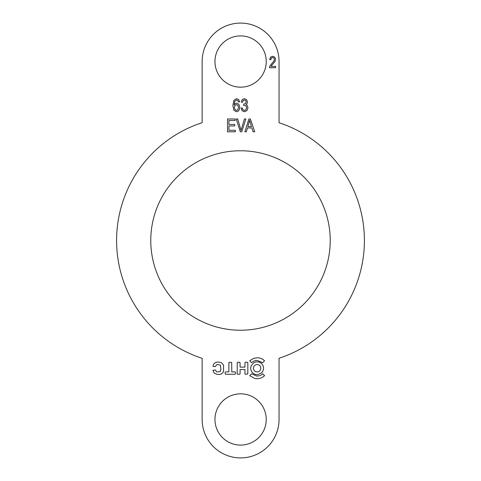<?xml version="1.0" encoding="UTF-8"?>
<svg xmlns="http://www.w3.org/2000/svg" width="481" height="481" viewBox="0 0 481 481"><rect width="100%" height="100%" fill="white"/><g stroke="black" fill="none" stroke-linecap="round" stroke-linejoin="round"><path stroke-width="0.36" stroke-dasharray="2.4 1.8" d="M236.634 98.659L238.636 99.471L239.616 101.84L238.335 101.966L237.794 100.559L236.556 99.952L234.746 101.353L234.157 104.918L235.275 103.643L236.7 103.211L238.883 104.347L239.809 107.377L239.346 109.704L238.143 111.249L236.526 111.748L233.898 110.311L232.87 105.531L233.928 100.234L236.634 98.659M236.448 104.605L234.981 105.351L234.355 107.377L235.011 109.608L236.532 110.456L237.891 109.656L238.492 107.473L237.897 105.357L236.448 104.605M247.462 127.922L246.32 131.806L244.853 131.806L248.905 118.987L250.391 118.987L254.696 131.806L253.108 131.806L251.882 127.922L247.462 127.922M249.615 120.334L247.865 126.539L251.449 126.539L249.615 120.334M245.839 118.987L241.733 131.806L240.302 131.806L236.219 118.987L237.728 118.987L241.017 130.399L244.426 118.987L245.839 118.987M271.5 65.614L271.013 66.378L275.601 66.378L275.601 67.719L269.42 67.719L269.913 65.897L273.911 61.027L274.41 59.397L273.899 57.979L272.649 57.431L271.332 58.027L270.821 59.722L269.637 59.578L270.569 57.107L272.685 56.283L274.849 57.245L275.583 59.434L275.012 61.52L271.5 65.614M235.365 130.291L235.365 131.806L227.519 131.806L227.519 118.987L235.119 118.987L235.119 120.503L228.914 120.503L228.914 124.417L234.728 124.417L234.728 125.932L228.914 125.932L228.914 130.291L235.365 130.291M244.444 111.748L242.165 110.768L241.095 108.135L242.382 107.924C242.454 109.331 243.133 110.173 244.426 110.456L245.959 109.704L246.603 107.762L246.013 105.958L244.552 105.279L243.639 105.453L243.789 104.07L245.544 103.505L246.14 101.942L245.641 100.499L244.426 99.952L243.164 100.523L242.514 102.261L241.228 101.978L242.328 99.495L244.402 98.659L246.573 99.603L247.462 101.978L247.084 103.523L246.025 104.581L247.066 105.159L247.98 107.738L246.939 110.624L244.444 111.748M240.073 373.857L239.64 374.272L237.62 374.272L237.205 373.881L237.205 362.692L237.608 362.271L239.664 362.271L240.073 362.716L240.073 367.123L244.967 367.123L244.967 362.686L245.37 362.265L247.444 362.271L247.829 362.602L247.823 373.941A1.641 0.619 9 0 1 247.823 373.965L245.37 374.272A0.758 0.553 -44.4 0 1 244.967 373.827L244.967 369.558L240.073 369.558L240.073 373.857M254.966 378.517L249.693 375.667L251.593 373.761L256.668 376.028C258.988 376.13 260.991 375.366 262.668 373.737L264.574 375.643C262.668 377.507 260.395 378.535 257.75 378.715L254.966 378.517M225.595 371.891L228.872 371.885L228.872 362.692L229.263 362.271L231.698 362.44L231.77 371.891L235.041 371.891L235.492 372.216L235.492 373.887L235.065 374.272L225.571 374.272L225.156 373.863L225.156 372.33L225.595 371.891M220.346 371.482L220.905 369.324L220.412 365.133L217.25 364.49A26.184 6.704 45.3 0 0 216.173 365.434L215.518 366.51L213.33 366.51A0.361 0.313 29.1 0 1 213.041 366.39L213.498 364.333C214.917 362.578 216.793 361.838 219.114 362.121L221.47 362.74L223.563 365.151L223.569 371.35C222.919 373.04 221.687 374.026 219.883 374.32A12.957 10.36 96.2 0 1 216.829 374.29L214.135 372.997A4.215 3.812 -2.9 0 1 214.063 372.931L212.957 370.316L215.404 370.015L216.228 371.2A8.538 3.403 -70.2 0 0 217.033 371.969L220.346 371.482M251.569 362.728L249.669 360.822L253.631 358.327L257.822 357.75C260.425 357.948 262.668 358.964 264.544 360.798L262.644 362.704L257.305 360.425C255.098 360.401 253.186 361.171 251.569 362.728M261.736 372.697L257.575 374.627C255.507 374.753 253.77 374.05 252.357 372.528C250.655 370.496 250.276 368.242 251.208 365.764L253.649 362.842L255.152 362.133C258.093 361.351 260.498 362.157 262.373 364.55C263.726 366.588 263.901 368.753 262.885 371.049L261.736 372.697M256.872 364.52C254.708 364.857 253.547 366.113 253.397 368.29L253.403 368.488C253.764 370.725 255.086 371.879 257.377 371.945C259.644 371.56 260.792 370.232 260.834 367.953C260.455 365.728 259.133 364.58 256.872 364.52M279.052 61.544L279.052 122.733A123.912 123.912 0 0 1 279.052 358.255L279.052 419.456A38.456 38.456 0 0 1 240.596 457.912A38.456 38.456 0 0 1 202.14 419.456L202.14 358.321A123.912 123.912 0 0 1 202.14 122.673L202.14 61.544A38.456 38.456 0 0 1 240.596 23.088A38.456 38.456 0 0 1 279.052 61.544M214.959 61.544A25.637 25.637 0 0 0 253.415 83.742A25.637 25.637 0 0 0 253.415 39.34A25.637 25.637 0 0 0 214.959 61.544M266.233 419.456A25.637 25.637 0 0 0 227.778 397.258A25.637 25.637 0 0 0 227.778 441.66A25.637 25.637 0 0 0 266.233 419.456M150.769 240.494A89.731 89.731 0 0 0 285.365 318.206A89.731 89.731 0 0 0 285.365 162.788A89.731 89.731 0 0 0 150.769 240.494"/><path stroke-width="0.72" d="M236.634 98.659L238.636 99.471L239.616 101.84L238.335 101.966L237.794 100.559L236.556 99.952L234.746 101.353L234.157 104.918L235.275 103.643L236.7 103.211L238.883 104.347L239.809 107.377L239.346 109.704L238.143 111.249L236.526 111.748L233.898 110.311L232.87 105.531L233.928 100.234L236.634 98.659M236.448 104.605L234.981 105.351L234.355 107.377L235.011 109.608L236.532 110.456L237.891 109.656L238.492 107.473L237.897 105.357L236.448 104.605M247.462 127.922L246.32 131.806L244.853 131.806L248.905 118.987L250.391 118.987L254.696 131.806L253.108 131.806L251.882 127.922L247.462 127.922M249.615 120.334L247.865 126.539L251.449 126.539L249.615 120.334M245.839 118.987L241.733 131.806L240.302 131.806L236.219 118.987L237.728 118.987L241.017 130.399L244.426 118.987L245.839 118.987M271.5 65.614L271.013 66.378L275.601 66.378L275.601 67.719L269.42 67.719L269.913 65.897L273.911 61.027L274.41 59.397L273.899 57.979L272.649 57.431L271.332 58.027L270.821 59.722L269.637 59.578L270.569 57.107L272.685 56.283L274.849 57.245L275.583 59.434L275.012 61.52L271.5 65.614M235.365 130.291L235.365 131.806L227.519 131.806L227.519 118.987L235.119 118.987L235.119 120.503L228.914 120.503L228.914 124.417L234.728 124.417L234.728 125.932L228.914 125.932L228.914 130.291L235.365 130.291M244.444 111.748L242.165 110.768L241.095 108.135L242.382 107.924C242.454 109.331 243.133 110.173 244.426 110.456L245.959 109.704L246.603 107.762L246.013 105.958L244.552 105.279L243.639 105.453L243.789 104.07L245.544 103.505L246.14 101.942L245.641 100.499L244.426 99.952L243.164 100.523L242.514 102.261L241.228 101.978L242.328 99.495L244.402 98.659L246.573 99.603L247.462 101.978L247.084 103.523L246.025 104.581L247.066 105.159L247.98 107.738L246.939 110.624L244.444 111.748M244.967 373.827A0.758 0.553 -44.4 0 0 245.37 374.272L247.823 373.965A1.641 0.619 9 0 0 247.823 373.941L247.829 362.602L247.444 362.271L245.37 362.265L244.967 362.686L244.967 367.123L240.073 367.123L240.073 362.716L239.664 362.271L237.608 362.271L237.205 362.692L237.205 373.881L237.62 374.272L239.64 374.272L240.073 373.857L240.073 369.558L244.967 369.558L244.967 373.827M249.693 375.667L254.966 378.517L257.75 378.715C260.395 378.535 262.668 377.507 264.574 375.643L262.668 373.737C260.991 375.366 258.988 376.13 256.668 376.028L251.593 373.761L249.693 375.667M225.595 371.891L228.872 371.885L228.872 362.692L229.263 362.271L231.698 362.44L231.77 371.891L235.041 371.891L235.492 372.216L235.492 373.887L235.065 374.272L225.571 374.272L225.156 373.863L225.156 372.33L225.595 371.891M220.905 369.324L220.346 371.482L217.033 371.969A8.538 3.403 -70.2 0 1 216.228 371.2L215.404 370.015L212.957 370.316L214.063 372.931A4.215 3.812 -2.9 0 0 214.135 372.997L216.829 374.29A12.957 10.36 96.2 0 0 219.883 374.32C221.687 374.026 222.919 373.04 223.569 371.35L223.563 365.151L221.47 362.74L219.114 362.121C216.793 361.838 214.917 362.578 213.498 364.333L213.041 366.39A0.361 0.313 29.1 0 0 213.33 366.51L215.518 366.51L216.173 365.434A26.184 6.704 45.3 0 1 217.25 364.49L220.412 365.133L220.905 369.324M251.569 362.728L249.669 360.822L253.631 358.327L257.822 357.75C260.425 357.948 262.668 358.964 264.544 360.798L262.644 362.704L257.305 360.425C255.098 360.401 253.186 361.171 251.569 362.728M257.954 374.591L261.736 372.697L262.885 371.049C263.901 368.753 263.726 366.588 262.373 364.55C260.498 362.157 258.093 361.351 255.152 362.133L253.649 362.842L251.208 365.764C250.276 368.242 250.655 370.496 252.357 372.528C253.77 374.05 255.507 374.753 257.575 374.627L257.954 374.591M253.397 368.29C253.547 366.113 254.708 364.857 256.872 364.52C259.133 364.58 260.455 365.728 260.834 367.953C260.792 370.232 259.644 371.56 257.377 371.945C255.086 371.879 253.764 370.725 253.403 368.488L253.397 368.29M279.052 122.733L279.052 61.544A38.456 38.456 0 0 0 240.596 23.088A38.456 38.456 0 0 0 202.14 61.544L202.14 122.673A123.912 123.912 0 0 0 202.14 358.321L202.14 419.456A38.456 38.456 0 0 0 240.596 457.912A38.456 38.456 0 0 0 279.052 419.456L279.052 358.255A123.912 123.912 0 0 0 279.052 122.733M214.959 61.544A25.637 25.637 0 0 1 253.415 39.34A25.637 25.637 0 0 1 253.415 83.742A25.637 25.637 0 0 1 214.959 61.544M266.233 419.456A25.637 25.637 0 0 1 227.778 441.66A25.637 25.637 0 0 1 227.778 397.258A25.637 25.637 0 0 1 266.233 419.456M150.769 240.494A89.731 89.731 0 0 1 285.365 162.788A89.731 89.731 0 0 1 285.365 318.206A89.731 89.731 0 0 1 150.769 240.494"/></g></svg>
